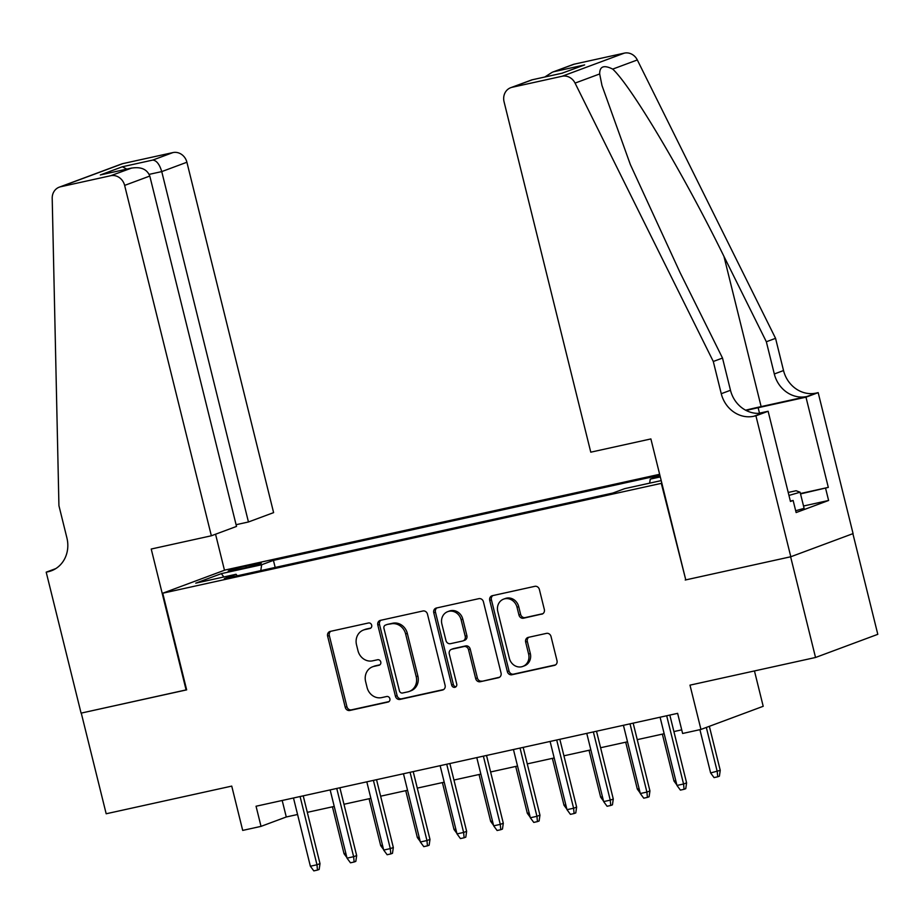 <?xml version="1.0" encoding="UTF-8"?>
<svg xmlns="http://www.w3.org/2000/svg" width="924" height="924" viewBox="0 0 924 924"><rect width="100%" height="100%" fill="white"/><g stroke="black" fill="none" stroke-linecap="round" stroke-linejoin="round"><path stroke-width="1.39" d="M371.679 625.19A2.853 2.576 -110.4 0 0 368.48 622.984L330.249 631.404A4.077 3.673 -110.4 0 0 327.627 636.151L345.241 707.31A4.077 3.673 -110.4 0 0 349.815 710.475L388.045 702.044A2.853 2.576 -110.4 0 0 389.882 698.729A2.853 2.576 -110.4 0 0 386.671 696.511L381.728 697.597A13.052 11.769 -110.4 0 1 367.082 687.491L365.615 681.554A13.052 11.769 -110.4 0 1 372.58 666.793A13.052 11.769 -110.4 0 1 374.001 666.377L378.944 665.28A2.853 2.576 -110.4 0 0 377.581 659.748L372.626 660.833A13.052 11.769 -110.4 0 1 357.981 650.727L356.514 644.79A13.052 11.769 -110.4 0 1 363.478 630.029A13.052 11.769 -110.4 0 1 364.899 629.602L369.843 628.516A2.853 2.576 -110.4 0 0 371.679 625.19M541.707 614.206A4.077 3.673 -110.4 0 0 544.328 609.459L539.385 589.5A4.077 3.673 -110.4 0 0 534.811 586.336L492.353 595.691A4.077 3.673 -110.4 0 0 489.732 600.438L507.345 671.598A4.077 3.673 -110.4 0 0 511.919 674.751L554.377 665.396A4.077 3.673 -110.4 0 0 556.999 660.648L551.027 636.532A4.077 3.673 -110.4 0 0 546.454 633.379L528.285 637.375A4.077 3.673 -110.4 0 0 525.664 642.122L528.62 654.088A10.915 9.841 -110.4 0 1 522.799 666.435A10.915 9.841 -110.4 0 1 509.367 658.327L497.782 611.48A10.915 9.841 -110.4 0 1 503.603 599.133A10.915 9.841 -110.4 0 1 517.024 607.241L518.965 615.049A4.077 3.673 -110.4 0 0 523.538 618.202L542.573 613.883M685.758 579.822L661.307 483.356L162.74 593.208L186.66 689.87L81.266 713.085L106.179 813.767L231.739 786.105L242.7 830.41L261.03 826.368L256.052 806.236L677.627 713.351L682.617 733.483L700.946 729.44L763.201 706.294L754.458 670.939M685.227 580.018L790.621 556.791L815.534 657.484L689.985 685.146L700.946 729.44M427.477 614.148A4.077 3.673 -110.4 0 0 422.903 610.995L380.445 620.351A4.077 3.673 -110.4 0 0 377.824 625.098L395.437 696.246A4.077 3.673 -110.4 0 0 400.011 699.41L442.469 690.055A4.077 3.673 -110.4 0 0 445.091 685.308L427.477 614.148M436.394 608.015L478.863 598.66A4.077 3.673 -110.4 0 1 483.437 601.824L501.039 672.984A4.077 3.673 -110.4 0 1 498.429 677.731L480.249 681.727A4.077 3.673 -110.4 0 1 475.675 678.574L468.537 649.711A4.077 3.673 -110.4 0 0 463.952 646.546L451.905 649.202A4.077 3.673 -110.4 0 0 449.283 653.949L456.722 684.003A2.853 2.576 -110.4 0 1 451.674 685.111L433.772 612.762A4.077 3.673 -110.4 0 1 436.394 608.015M852.887 533.668L877.8 634.326L815.534 657.484M235.493 569.993L243.555 568.214A12.878 0.693 -13.9 0 0 261.273 563.178A12.878 0.693 -13.9 0 0 253.985 564.333L245.923 566.112A12.878 0.693 -13.9 0 0 228.205 571.136A12.878 0.693 -13.9 0 0 235.493 569.993M659.644 474.289L225.006 570.05L162.74 593.208M659.875 475.236L273.423 560.383L261.654 564.76L260.787 570.616M659.944 475.525L650.242 479.14L660.29 476.923M661.203 480.607L624.659 488.657L612.878 493.035L224.289 578.655L236.07 574.266L195.749 583.159L221.321 573.642L261.654 564.76M261.03 826.368L286.278 816.978L297.574 814.494M307.311 812.346L334.234 806.421M343.971 804.273L370.894 798.336M380.63 796.199L407.553 790.263M417.29 788.114L444.213 782.189M453.95 780.041L480.873 774.104M490.609 771.967L517.532 766.031M527.269 763.882L554.192 757.957M563.929 755.809L590.852 749.872M600.588 747.735L627.511 741.799M637.248 739.65L664.171 733.725M673.908 731.577L681.716 729.856M282.19 800.473L286.278 816.978M275.179 567.44L273.423 560.383M237.272 575.791L236.07 574.266M649.641 483.148L650.242 479.14M223.885 576.957L221.321 573.642M370.813 628.043L366.585 628.978A13.052 11.769 -110.4 0 0 365.165 629.394L363.478 630.029M372.58 666.793L374.266 666.158A13.052 11.769 -110.4 0 1 375.687 665.742L379.914 664.818M330.746 631.3A4.077 3.673 -110.4 0 0 329.314 635.527L346.916 706.687A4.077 3.673 -110.4 0 0 351.49 709.84L389.016 701.582M380.942 620.235A4.077 3.673 -110.4 0 0 379.51 624.462L397.112 695.622A4.077 3.673 -110.4 0 0 401.686 698.787L443.647 689.535M385.77 625.005A2.853 2.576 -110.4 0 0 383.934 628.332L399.399 690.794A2.853 2.576 -110.4 0 0 402.598 693L407.819 691.857A13.052 11.769 -110.4 0 0 409.228 691.441A13.052 11.769 -110.4 0 0 416.204 676.668L405.636 633.968A13.052 11.769 -110.4 0 0 390.991 623.862L387.456 624.381A2.853 2.576 -110.4 0 0 386.844 624.612M409.228 691.441L410.914 690.806A13.052 11.769 -110.4 0 0 417.879 676.045L416.204 676.668M387.456 624.381L392.665 623.238A13.052 11.769 -110.4 0 1 407.311 633.344L417.879 676.045M499.607 677.211L480.249 681.727M451.455 649.341L453.141 648.717A4.077 3.673 -110.4 0 1 453.58 648.579L465.638 645.922A4.077 3.673 -110.4 0 1 470.212 649.087L477.362 677.939A4.077 3.673 -110.4 0 0 481.935 681.104M436.902 607.911A4.077 3.673 -110.4 0 0 435.458 612.138L453.361 684.476A2.853 2.576 -110.4 0 0 455.971 686.751M461.122 619.761A10.915 9.841 -110.4 0 0 447.69 611.665A10.915 9.841 -110.4 0 0 441.868 624.012L445.957 640.517A4.077 3.673 -110.4 0 0 450.531 643.67L462.589 641.013A4.077 3.673 -110.4 0 0 465.211 636.266L461.122 619.761L462.808 619.138A10.915 9.841 -110.4 0 0 449.376 611.041L447.69 611.665M464.275 640.39A4.077 3.673 -110.4 0 0 466.886 635.643L465.211 636.266M462.808 619.138L466.886 635.643M503.603 599.133L505.278 598.509A10.915 9.841 -110.4 0 1 518.711 606.618L520.639 614.425A4.077 3.673 -110.4 0 0 525.225 617.579L542.885 613.686M522.799 666.435L524.486 665.8A10.915 9.841 -110.4 0 0 530.307 653.464L528.62 654.088M528.782 637.271A4.077 3.673 -110.4 0 0 527.35 641.499L530.307 653.464M492.85 595.576A4.077 3.673 -110.4 0 0 491.418 599.815L509.02 670.963A4.077 3.673 -110.4 0 0 513.605 674.127L555.555 664.887M346.904 857.599L344.028 853.707L332.432 806.814M344.028 853.707L345.842 853.314M300.092 796.534L316.978 864.772L320.004 863.64L319.161 869.449L317.475 870.073L316.978 864.772L310.372 866.227L293.486 797.99M320.004 863.64L303.222 795.841M317.475 870.073L313.813 870.882L310.372 866.227M788.218 492.457L796.061 490.736L800.115 492.226L804.111 508.339L795.679 510.753M800.115 492.226L788.957 495.437M236.082 524.705L248.452 521.979L273.608 512.624L186.902 162.243L161.746 171.598L149.203 174.359M248.452 521.979L161.746 171.598C159.563 164.345 156.583 160.499 152.807 160.06L172.915 152.587L122.869 163.606L60.614 186.763A12.462 11.238 -110.4 0 0 59.252 187.168A12.462 11.238 -110.4 0 0 52.206 198.302L58.928 505.659L66.898 537.884A29.083 26.23 69.6 0 1 51.374 570.789A29.083 26.23 69.6 0 1 48.221 571.725L46.2 572.164L81.081 713.132L186.648 689.789M186.117 689.985L151.224 549.029L211.353 535.781L124.636 185.401A12.462 11.238 -110.4 0 0 110.649 175.733L60.614 186.763M46.2 572.164L55.81 568.595M224.474 570.247L215.558 534.222M211.353 535.781L236.509 526.426L149.792 176.045L124.636 185.401M59.252 187.168L121.518 164.01A12.462 11.238 69.6 0 1 122.869 163.606M172.915 152.587A12.462 11.238 69.6 0 1 186.902 162.243M110.649 175.733L131.728 168.029L102.275 174.532M101.305 174.728L130.758 168.26C140.621 166.435 146.974 169.034 149.792 176.045M100.335 174.959L122.372 166.77L126.784 169.115M590.771 452.183L504.065 101.802A12.462 11.238 -110.4 0 1 510.718 87.699A12.462 11.238 -110.4 0 1 512.069 87.295L562.104 76.265L624.37 53.118A12.462 11.238 69.6 0 1 637.317 59.956L775.559 338.334L783.529 370.547A29.083 26.23 -110.4 0 0 816.169 393.081L818.179 392.642L853.071 533.598L790.805 556.756L685.781 579.891L650.889 438.935L590.771 452.183M775.559 338.334L766.342 341.753L723.954 256.398C683.887 174.648 631.358 86.209 612.704 69.104C603.926 64.715 599.584 66.32 599.676 73.955L601.974 85.482L630.33 164.507L680.122 272.695L722.51 358.062L730.48 390.274A29.083 26.23 -110.4 0 0 763.12 412.809L753.903 416.239L755.924 415.8L790.805 556.756M722.51 358.062L713.293 361.48L721.263 393.705A29.083 26.23 -110.4 0 0 753.903 416.239M723.954 256.398L761.133 406.606L806.952 396.512A29.083 26.23 -110.4 0 1 774.312 373.977L766.342 341.753M574.335 64.137L552.229 72.257L572.972 64.541A12.462 11.238 69.6 0 1 574.335 64.137L624.37 53.118M599.676 73.955L575.063 83.102L713.293 361.48M800.438 493.532L828.308 487.387L800.542 493.913M790.355 501.085L793.139 500.473L796.13 512.554L828.609 500.473L825.617 488.392M793.139 500.473L790.447 501.466L768.121 411.261L755.924 415.8M818.179 392.642L805.982 397.181L758.142 407.715A46.743 2.529 -13.9 0 0 746.142 410.475M828.308 487.387L805.982 397.181M761.133 406.606A54.123 2.934 -13.9 0 0 745.599 410.187M758.546 413.363L768.121 411.261M575.063 83.102A12.462 11.238 -110.4 0 0 562.104 76.265M828.609 500.473L803.534 506.006M552.229 72.257L544.79 77.015M554.227 71.622L584.649 64.911L562.069 73.204M584.649 64.911L561.919 73.262M562.601 73.111L531.831 79.868L510.718 87.699M383.564 849.526L380.688 845.633L369.092 798.74M380.688 845.633L382.501 845.229M420.224 841.452L417.348 837.548L405.74 790.655M417.348 837.548L419.161 837.156M456.883 833.367L454.007 829.475L442.4 782.582M454.007 829.475L455.821 829.082M493.543 825.294L490.667 821.401L479.059 774.508M490.667 821.401L492.48 820.997M336.752 788.449L353.638 856.687L356.664 855.566L355.821 861.376L354.135 862L353.638 856.687L347.031 858.142L330.145 789.904M356.664 855.566L339.882 787.756M354.135 862L350.473 862.808L347.031 858.142M373.412 780.376L390.298 848.613L393.324 847.493L392.481 853.302L390.794 853.926L390.298 848.613L383.691 850.068L366.805 781.831M393.324 847.493L376.542 779.683M390.794 853.926L387.133 854.735L383.691 850.068M410.071 772.302L426.957 840.54L429.983 839.408L429.14 845.217L427.454 845.841L426.957 840.54L420.351 841.995L403.465 773.758M429.983 839.408L413.201 771.609M427.454 845.841L423.793 846.65L420.351 841.995M446.731 764.217L463.617 832.455L466.643 831.334L465.8 837.144L464.114 837.768L463.617 832.455L457.01 833.91L440.124 765.673M466.643 831.334L449.861 763.536M464.114 837.768L460.452 838.576L457.01 833.91M530.203 817.22L527.327 813.316L515.719 766.423M527.327 813.316L529.14 812.924M483.379 756.144L500.277 824.381L503.303 823.261L502.46 829.071L500.773 829.694L500.277 824.381L493.67 825.837L476.784 757.599M503.303 823.261L486.521 755.451M500.773 829.694L497.112 830.503L493.67 825.837M566.862 809.135L563.986 805.243L552.379 758.35M563.986 805.243L565.8 804.85M520.039 748.07L536.936 816.308L539.962 815.176L539.119 820.986L537.433 821.609L536.936 816.308L530.33 817.763L513.444 749.526M539.962 815.176L523.18 747.377M537.433 821.609L533.772 822.418L530.33 817.763M603.522 801.062L600.646 797.169L589.038 750.276M600.646 797.169L602.46 796.765M556.698 739.985L573.596 808.234L576.622 807.102L575.779 812.912L574.093 813.536L573.596 808.234L566.99 809.678L550.103 741.441M576.622 807.102L559.84 739.304M574.093 813.536L570.431 814.344L566.99 809.678M640.17 792.988L637.306 789.084L625.698 742.203M637.306 789.084L639.108 788.692M593.358 731.912L610.244 800.149L613.282 799.029L612.439 804.839L610.752 805.462L610.244 800.149L603.649 801.605L586.763 733.367M613.282 799.029L596.5 731.219M610.752 805.462L607.091 806.271L603.649 801.605M676.83 784.903L673.966 781.011L662.358 734.118M673.966 781.011L675.767 780.618M630.018 723.839L646.904 792.076L649.942 790.944L649.098 796.754L647.412 797.389L646.904 792.076L640.309 793.531L623.423 725.294M649.942 790.944L633.159 723.146M647.412 797.389L643.751 798.186L640.309 793.531M720.246 770.35L719.403 776.16L717.729 776.795L714.056 777.604L710.625 772.938L720.246 770.35L709.355 726.322M717.729 776.795L717.22 771.482L706.329 727.442M710.625 772.938L699.918 729.671M666.678 715.754L683.564 784.002L686.601 782.871L685.758 788.68L684.072 789.304L683.564 784.002L676.969 785.446L660.082 717.209M686.601 782.871L669.819 715.072M684.072 789.304L680.399 790.112L676.969 785.446M246.292 567.59L245.923 566.112M254.285 565.557L253.985 564.333M366.585 628.978L364.899 629.602M379.556 665.061L378.944 665.28M375.687 665.742L374.001 666.377M388.646 701.824L388.045 702.044M351.49 709.84L349.815 710.475M346.916 706.687L345.241 707.31M329.314 635.527L327.627 636.151M370.455 628.297L369.843 628.516M443.335 689.731L442.469 690.055M401.686 698.787L400.011 699.41M397.112 695.622L395.437 696.246M379.51 624.462L377.824 625.098M407.311 633.344L405.636 633.968M392.665 623.238L390.991 623.862M499.283 677.408L498.429 677.731M477.362 677.939L475.675 678.574M470.212 649.087L468.537 649.711M465.638 645.922L463.952 646.546M453.58 648.579L451.905 649.202M453.361 684.476L451.674 685.111M435.458 612.138L433.772 612.762M525.225 617.579L523.538 618.202M520.639 614.425L518.965 615.049M518.711 606.618L517.024 607.241M527.35 641.499L525.664 642.122M555.243 665.072L554.377 665.396M513.605 674.127L511.919 674.751M509.02 670.963L507.345 671.598M491.418 599.815L489.732 600.438M122.372 166.77L152.807 160.06M54.377 569.427L48.221 571.725M730.48 390.274L721.263 393.705M774.312 373.977L783.529 370.547M532.178 79.822L512.069 87.295M637.317 59.956L612.704 69.104M806.952 396.512L816.169 393.081M759.493 413.155L758.142 407.715M387.144 624.474L385.458 625.098M464.714 640.263L463.028 640.886M531.831 79.868L562.254 73.169"/></g></svg>

